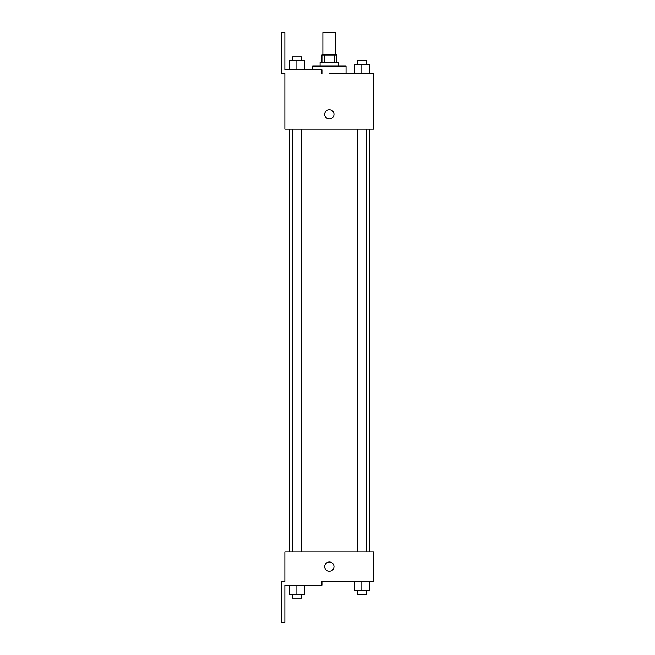 <?xml version="1.0" encoding="UTF-8"?>
<svg xmlns="http://www.w3.org/2000/svg" width="655" height="655" viewBox="0 0 655 655"><rect width="100%" height="100%" fill="white"/><g stroke="black" fill="none" stroke-linecap="round" stroke-linejoin="round"><path stroke-width="0.98" d="M335.843 54.995L335.843 32.75L322.866 32.75L322.866 54.995M324.602 62.413L324.602 54.995L321.941 54.995L321.941 62.413M324.602 54.995L336.768 54.995L336.768 62.413M334.107 62.413L334.107 54.995M320.082 66.114L320.082 62.413L338.619 62.413L338.619 66.114M361.83 73.532L361.83 64.264L354.421 64.264L354.421 73.532L346.036 73.532L346.036 66.114L312.672 66.114L312.672 69.823M329.35 73.532L373.841 73.532L369.248 73.532L369.248 64.264L361.83 64.264M324.716 114.314A4.634 4.634 0 0 1 331.667 110.302A4.634 4.634 0 0 1 331.667 118.326A4.634 4.634 0 0 1 324.716 114.314M321.941 73.532L321.941 69.823L284.86 69.823L284.86 32.75L281.159 32.75L281.159 73.532L284.86 73.532L284.86 129.15L373.841 129.15L373.841 73.532M284.86 551.805L373.841 551.805L373.841 581.468L321.941 581.468L321.941 585.177L284.86 585.177L284.86 622.25L281.159 622.25L281.159 581.468L284.86 581.468L284.86 551.805M324.716 566.64A4.634 4.634 0 0 1 331.667 562.62A4.634 4.634 0 0 1 331.667 570.652A4.634 4.634 0 0 1 324.716 566.64M354.421 581.468L354.421 590.736L369.248 590.736L369.248 581.468L369.248 590.736M361.83 590.736L361.83 581.468M366.464 590.736L366.464 594.445L357.196 594.445L357.196 590.736M289.461 585.177L289.461 594.445L304.288 594.445L304.288 585.177L304.288 594.445M296.879 594.445L296.879 585.177M301.513 594.445L301.513 598.154L292.245 598.154L292.245 594.445M369.248 73.532L369.248 64.264M366.464 64.264L366.464 60.555L357.196 60.555L357.196 64.264M289.461 69.823L289.461 60.555L304.288 60.555L304.288 69.823L304.288 60.555M296.879 69.823L296.879 60.555M301.513 60.555L301.513 56.846L292.245 56.846L292.245 60.555M369.248 551.805L369.248 129.15M289.461 551.805L289.461 129.15M357.196 129.15L357.196 551.805M366.464 129.15L366.464 551.805M301.513 551.805L301.513 129.15M292.245 551.805L292.245 129.15"/></g></svg>

